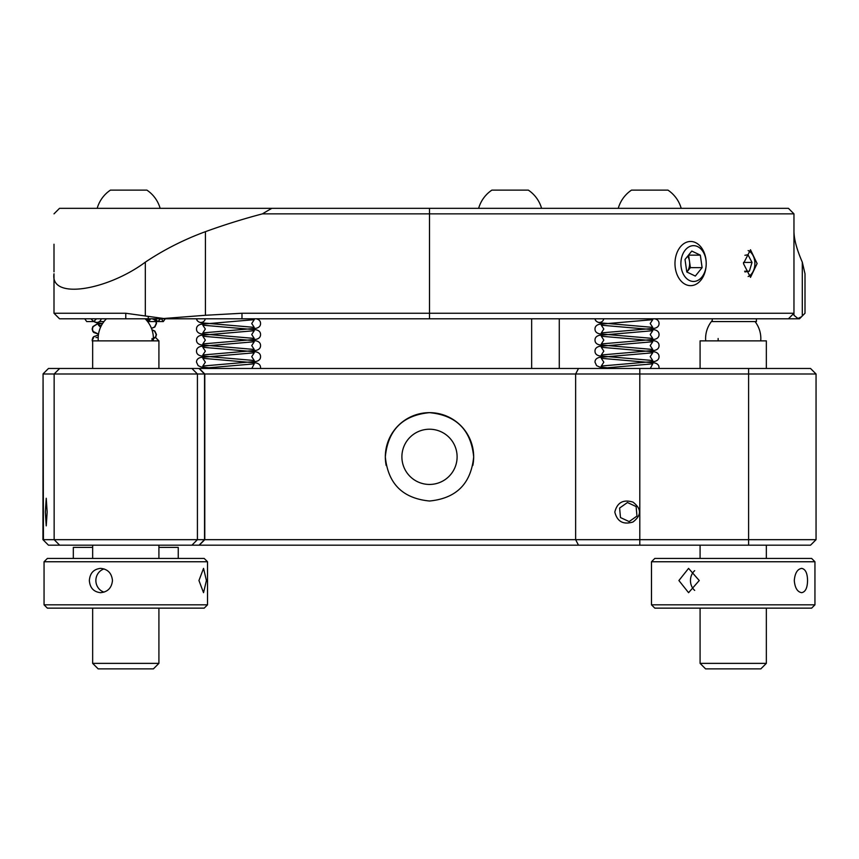 <?xml version="1.0" encoding="UTF-8"?>
<svg xmlns="http://www.w3.org/2000/svg" width="859" height="859" viewBox="0 0 859 859"><rect width="100%" height="100%" fill="white"/><g stroke="black" fill="none" stroke-linecap="round" stroke-linejoin="round"><path stroke-width="1.29" d="M457.106 456.838A27.606 27.606 0 0 1 429.5 484.444A27.606 27.606 0 0 1 401.894 456.838A27.606 27.606 0 0 1 429.5 429.221A27.606 27.606 0 0 1 457.106 456.838M472.826 465.46A44.174 44.174 0 0 0 473.674 456.838C471.054 483.671 456.333 498.392 429.521 501.012C402.667 498.403 387.935 483.681 385.326 456.838A44.174 44.174 0 0 0 386.174 465.492M578.504 545.186L48.469 545.186L42.95 539.667L43.068 373.88L43.422 539.667L816.05 539.667L810.531 545.186L578.504 545.186L575.637 539.667L575.637 373.998L43.422 373.998M632.943 502.096C623.247 499.186 617.202 502.504 614.819 512.061C617.213 521.606 623.258 524.924 632.943 522.014C641.641 515.4 641.641 508.753 632.943 502.096M632.943 373.998L575.637 373.998L578.504 368.479L810.531 368.479L816.05 373.998L632.943 373.998M45.334 512.061L46.236 525.858L47.148 512.061L46.236 498.252L45.334 512.061M43.068 373.88L48.469 368.479L199.267 368.479L204.786 373.998L204.786 539.667L199.267 545.186M199.267 368.479L578.504 368.479M385.326 456.838C387.924 430.015 402.646 415.294 429.468 412.653C456.301 415.23 471.033 429.951 473.674 456.838A44.174 44.174 0 0 0 429.5 412.653A44.174 44.174 0 0 0 385.326 456.838M793.963 231.672C794.124 239.597 796.905 249.754 802.295 262.156L805.001 273.785L805.001 313.256L801.479 316.778L797.936 318.506L793.963 315.274L793.963 213.859L262.457 213.859A656.652 656.652 0 0 0 205.419 231.672L205.419 315.274L163.736 318.506L145.321 315.972L145.321 262.156C163.854 249.754 183.89 239.597 205.419 231.672M757.112 263.563L750.498 277.36L743.454 263.563L750.498 249.754L757.112 263.563M53.999 244.235L53.999 271.841M205.419 315.274L241.98 313.256L793.963 313.256L788.444 318.786L59.518 318.786L53.999 313.256L125.779 313.256L145.321 315.972M801.479 316.778L799.482 318.786L802.295 315.972L802.295 262.156M53.999 213.859L59.518 208.34L271.852 208.34A253.985 179.595 0 0 0 262.457 213.859M53.999 313.256L53.999 273.785C49.94 300.231 107.536 290.256 145.321 262.156M271.852 208.34L788.444 208.34L793.963 213.859M799.482 318.786L788.444 318.786M793.963 313.256L793.963 315.274M158.915 663.363L92.654 663.363L98.173 668.882L153.396 668.882L158.915 663.363L158.915 608.14M158.915 368.479L158.915 340.873L92.654 340.873L92.654 368.479M206.418 580.534L203.54 592.678L198.944 580.534L203.54 568.379L206.418 580.534M207.513 561.754L44.056 561.754L44.056 604.833L207.513 604.833L207.513 561.754L204.195 558.447L47.363 558.447L44.056 561.754M100.632 568.379C107.751 569.098 111.691 573.146 112.475 580.534C111.691 587.921 107.74 591.969 100.632 592.678C93.706 591.958 89.948 587.91 89.357 580.534C89.937 573.157 93.695 569.109 100.632 568.379M104.046 568.916A12.144 11.564 -90 0 0 95.875 580.534A12.144 11.564 -90 0 0 104.046 592.141M207.513 604.833L204.195 608.14L47.363 608.14L44.056 604.833M619.618 508.034L627.446 502.526L636.122 506.552L636.97 516.076L629.153 521.585L620.477 517.558L619.618 508.034L627.446 502.526L636.122 506.552L636.97 516.076L629.153 521.585L620.477 517.558L619.618 508.034M603.759 318.786A4.413 4.413 0 0 1 595.062 318.786C595.072 320.525 596.543 321.857 599.475 322.78L652.722 327.365L650.209 323.521L652.722 319.666L599.475 324.262C596.49 324.981 594.997 326.57 594.997 329.04C594.997 331.51 596.49 333.099 599.475 333.818L652.722 338.414L650.209 334.559L652.722 330.715L599.475 335.3C596.49 336.019 594.997 337.619 594.997 340.089C594.997 342.558 596.49 344.148 599.475 344.867L652.722 349.452L650.209 345.608L652.722 341.753L599.475 346.349C596.49 347.068 594.997 348.657 594.997 351.127C594.997 353.597 596.49 355.197 599.475 355.905L652.722 360.501L650.209 356.646L652.722 352.802L599.475 357.398C596.49 358.106 594.997 359.706 594.997 362.176L596.586 365.633L599.475 366.954L613.917 368.479M205.269 318.786A4.413 4.413 0 0 1 196.571 318.786C196.593 320.525 198.064 321.857 200.995 322.78L254.232 327.365L251.73 323.521L254.232 319.666L200.995 324.262C198 324.981 196.507 326.57 196.507 329.04C196.507 331.51 198 333.099 200.995 333.818L254.232 338.414L251.73 334.559L254.232 330.715L200.995 335.3C198 336.019 196.507 337.619 196.507 340.089C196.507 342.558 198 344.148 200.995 344.867L254.232 349.452L251.73 345.608L254.232 341.753L200.995 346.349C198 347.068 196.507 348.657 196.507 351.127C196.507 353.597 198 355.197 200.995 355.905L254.232 360.501L251.73 356.646L254.232 352.802L200.995 357.398C198 358.106 196.507 359.706 196.507 362.176L198.107 365.633L200.995 366.954L215.426 368.479M96.702 322.415A4.413 4.413 0 0 1 93.824 321.459M101.179 318.786A4.413 4.413 0 0 1 93.942 321.33M153.374 337.555L155.597 337.555L158.915 340.873M95.961 337.555L98.184 337.555M158.915 547.398L178.243 547.398L178.243 558.447M73.326 558.447L73.326 547.398L92.654 547.398M766.346 663.363L700.085 663.363L705.604 668.882L760.827 668.882L766.346 663.363L766.346 608.14M766.346 368.479L766.346 340.873L700.085 340.873L700.085 368.479M814.944 561.754L651.487 561.754L651.487 604.833L814.944 604.833L814.944 561.754L811.637 558.447L654.805 558.447L651.487 561.754M801.672 568.379C805.452 569.098 807.417 573.146 807.557 580.534C807.417 587.921 805.452 591.969 801.672 592.678C797.399 591.958 794.929 587.91 794.285 580.534C794.929 573.157 797.388 569.109 801.672 568.379M699.247 580.534L688.574 592.678L678.9 580.534L688.574 568.379L699.247 580.534M694.695 570.677A12.144 10.179 -90 0 0 690.464 580.534A12.144 10.179 -90 0 0 694.695 590.391M814.944 604.833L811.637 608.14L654.805 608.14L651.487 604.833M712.229 318.786L712.229 321.567L756.414 321.567L756.414 318.786M147.598 321.567L163.296 321.567L161.331 318.786M163.296 321.567L165.272 318.786M84.73 318.786L86.705 321.567L94.243 321.567M99.429 321.567L103.971 321.567M155.071 318.786L157.852 321.567L160.644 318.786M90.914 318.786L93.706 321.567L96.498 318.786M478.635 208.34A32.728 32.728 0 0 1 491.885 190.118L528.328 190.118A32.728 32.728 0 0 1 541.589 208.34M618.255 208.34A32.728 32.728 0 0 1 631.505 190.118L667.948 190.118A32.728 32.728 0 0 1 681.208 208.34M97.185 208.34A32.728 32.728 0 0 1 110.435 190.118L146.889 190.118A32.728 32.728 0 0 1 160.139 208.34M743.486 262.414L752.022 262.414L747.964 254.758L744.893 255.284M744.667 271.208L749.359 271.208L752.022 262.414M744.946 271.959L749.359 271.208M748.135 276.534A13.583 9.599 90 0 0 754.889 264.261A13.583 9.599 90 0 0 749.069 251.075A13.583 9.599 90 0 0 748.135 250.581M702.104 267.643L700.332 255.144L691.785 251.053L685.02 259.472L686.792 271.981L695.328 276.061L702.104 267.643L690.389 267.643L686.867 272.024A11.049 7.806 90 0 0 687.007 271.852A11.049 7.806 90 0 0 689.498 261.394A11.049 7.806 90 0 0 687.715 256.272A11.049 7.806 90 0 0 687.662 256.186M703.07 251.741A17.899 12.66 90 0 0 685.203 250.119A17.899 12.66 90 0 0 684.054 275.385A17.899 12.66 90 0 0 698.023 280.313A17.899 12.66 90 0 0 706.216 263.563A22.087 15.623 90 0 0 702.329 248.97A22.087 15.623 90 0 0 690.604 241.476A22.087 15.623 90 0 0 676.366 254.457A22.087 15.623 90 0 0 678.868 278.144A22.087 15.623 90 0 0 690.604 285.65A22.087 15.623 90 0 0 706.216 263.563A17.899 12.66 90 0 0 703.07 251.741M690.389 267.643L688.617 255.144L700.332 255.144M639.805 368.479L639.805 545.186M748.597 368.479L748.597 545.186M59.658 545.186L54.149 539.667L54.149 373.998L59.658 368.479M191.911 368.479L197.42 373.998L197.42 539.667L191.911 545.186M199.041 368.479L204.549 373.998L204.549 539.667L199.041 545.186M429.5 318.786L429.5 208.34M241.98 313.256L241.98 318.786M148.263 318.786L148.263 316.778M125.779 318.786L125.779 313.256M151.957 340.873A27.606 26.275 -90 0 0 152.054 338.5M718.135 338.5A27.606 15.086 90 0 0 718.188 340.873M816.05 373.998L816.05 539.667M158.915 558.447L158.915 545.186M92.654 663.363L92.654 608.14M92.654 558.447L92.654 545.186M153.289 340.873A27.606 27.606 0 0 0 145.107 318.786M106.462 318.786A27.606 27.606 0 0 0 98.27 340.873M658.982 368.479L659.046 367.695C659.046 365.225 657.554 363.636 654.569 362.917L601.321 358.321L603.823 362.176L601.321 366.02L654.569 361.435C657.554 360.716 659.046 359.116 659.046 356.646C659.046 354.187 657.554 352.587 654.569 351.868L601.321 347.283L603.823 351.127L601.321 354.982L654.569 350.386C657.554 349.667 659.046 348.078 659.046 345.608C659.046 343.138 657.554 341.549 654.569 340.83L601.321 336.234L603.823 340.089L601.321 343.933L654.569 339.337C657.554 338.629 659.046 337.029 659.046 334.559C659.046 332.089 657.554 330.5 654.569 329.781L601.321 325.196L603.823 329.04L601.321 332.895L654.569 328.299C657.554 327.58 659.046 325.99 659.046 323.521C659.014 321.051 657.575 319.473 654.741 318.775M599.303 368.479L652.722 363.851L650.284 368.479M260.492 368.479L260.567 367.695C260.556 365.225 259.064 363.636 256.079 362.917L202.831 358.321L205.344 362.176L202.831 366.02L256.079 361.435C259.064 360.716 260.556 359.116 260.567 356.646C260.556 354.187 259.064 352.587 256.079 351.868L202.831 347.283L205.344 351.127L202.831 354.982L256.079 350.386C259.064 349.667 260.556 348.078 260.567 345.608C260.556 343.138 259.064 341.549 256.079 340.83L202.831 336.234L205.344 340.089L202.831 343.933L256.079 339.337C259.064 338.629 260.556 337.029 260.567 334.559C260.556 332.089 259.064 330.5 256.079 329.781L202.831 325.196L205.344 329.04L202.831 332.895L256.079 328.299C259.064 327.58 260.556 325.99 260.567 323.521C260.524 321.051 259.085 319.473 256.25 318.775M200.813 368.479L254.232 363.851L251.794 368.479M92.654 364.237L92.654 360.114M92.654 353.189L92.654 349.065M92.654 342.14L92.149 340.089L92.847 337.673L93.749 336.631L98.398 334.967M153.396 338.8L155.511 336.975L156.209 334.559L154.609 331.102L152 329.856M102.64 323.446L96.906 324.262L93.116 326.624L92.418 329.04L93.116 331.456L98.517 334.13L93.749 332.497L92.847 331.456L92.149 329.04L92.847 326.624L96.638 324.262L102.661 323.413M151.463 328.353L154.609 326.978L156.209 323.521C156.166 321.051 154.727 319.473 151.893 318.775M102.532 323.607L96.638 322.78L93.792 321.491M100.578 327.215L98.484 325.196L101.341 325.658M147.748 321.771L149.885 319.666L146.459 320.203M92.654 363.593L92.654 360.748M92.654 352.555L92.654 349.71M92.654 341.506L92.418 340.089L94.018 336.631L98.388 335.021M153.385 338.918L155.78 336.975L156.478 334.559L154.878 331.102L151.979 329.781M151.485 328.406L154.878 326.978L156.478 323.521C156.435 321.051 154.996 319.473 152.161 318.775M102.543 323.585L96.906 322.78L93.921 321.363M100.707 326.946L98.742 325.196L101.362 325.625M147.92 321.996L150.153 319.666L146.481 320.224M766.346 558.447L766.346 545.186M700.085 663.363L700.085 608.14M700.085 558.447L700.085 545.186M712.229 320.557A27.606 27.606 0 0 0 705.711 340.873M760.73 340.873A27.606 27.606 0 0 0 755.029 321.567M559.273 368.479L559.273 318.786M531.657 368.479L531.657 318.786"/></g></svg>
